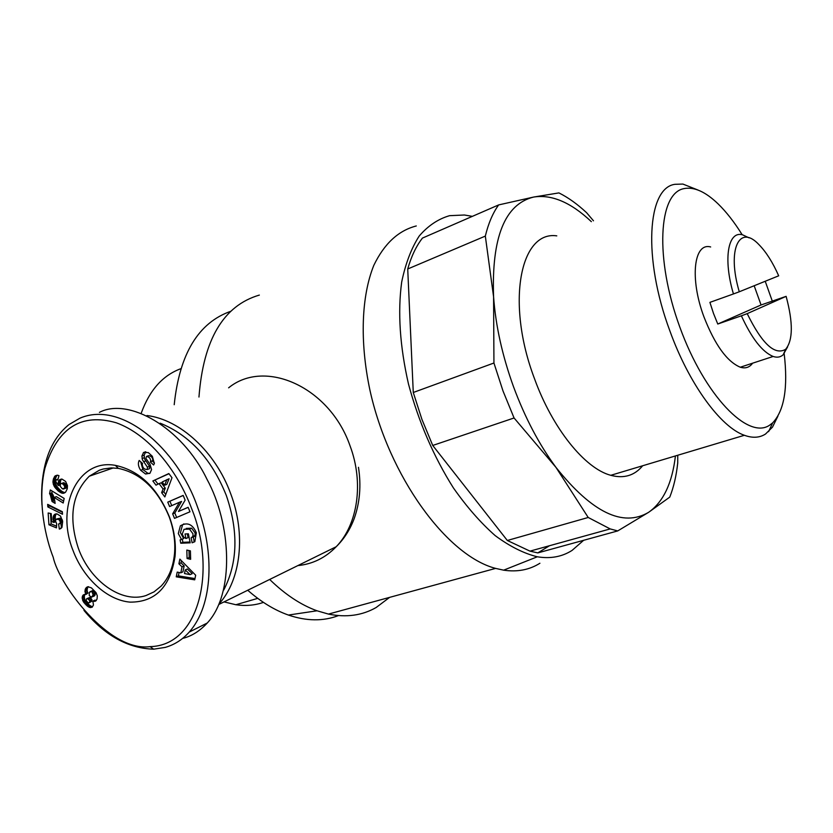 <?xml version="1.0" encoding="UTF-8"?>
<svg xmlns="http://www.w3.org/2000/svg" width="833" height="833" viewBox="0 0 833 833"><rect width="100%" height="100%" fill="white"/><g stroke="black" fill="none" stroke-linecap="round" stroke-linejoin="round"><path stroke-width="1.25" d="M53.197 557.215C46.356 540.065 36.787 502.205 44.951 468.136C57.571 427.725 81.395 412.627 116.422 422.841C148.347 434.409 177.148 469.625 191.829 509.098C216.445 569.553 199.92 645.575 150.096 646.627C109.165 652.281 59.06 584.943 53.197 557.215M41.973 504.86C41.046 491.022 42.035 477.85 44.951 465.335C49.137 447.727 57.154 434.139 69.004 424.559L79.958 418.166C121.733 400.152 177.419 448.82 197.504 506.985C214.612 551.904 213.279 605.081 189.216 632.091C182.489 639.65 174.493 644.752 165.246 647.397L153.647 649.178C127.97 648.386 104.739 635.464 83.966 610.391M183.864 523.884L182.531 524.925L180.449 532.683L183.635 538.545L181.49 539.451L178.304 533.578L180.386 525.81C187.3 521.843 192.621 524.165 196.338 532.776L194.828 541.721L192.111 542.772L191.132 537.879L192.881 536.4L192.996 533.859L189.507 529.09L184.041 529.288L182.229 534.172L183.812 537.264L185.946 538.524L185.041 533.974L188.393 533.818L190.195 542.845L180.761 543.22L180.105 539.919L181.49 539.451M187.331 533.87L188.081 537.618L185.946 538.524M186.175 528.403L191.642 528.195L189.507 529.09M191.642 528.195L195.12 532.964L195.016 535.494L192.881 536.4M148.284 452.579L152.345 456.307L154.334 463.492L153.636 464.991L150.325 462.013L150.606 461.42C150.721 458.639 149.378 456.963 146.587 456.401L145.89 458.431L150.023 464.241L151.564 469.614L149.961 473.248L145.567 474.019L140.673 470.281C138.424 466.813 137.841 463.742 138.924 461.045L139.205 460.451L142.558 463.481L142.245 464.148C142.495 467.823 144.203 469.593 147.389 469.448L147.389 467.115L142.422 459.764L141.912 455.995L143.63 452.475L148.284 452.579M145.785 451.767L144.119 455.234L141.912 455.995M140.683 461.784L142.87 469.51L140.673 470.281M269.673 579.456C285.146 594.523 300.921 604.966 317.009 610.787L328.462 614.088C346.257 617.711 362.147 615.514 376.141 607.517L389.615 597.376M583.652 540.294L572.094 550.394C562.046 556.819 550.446 558.943 537.306 556.788C523.749 553.424 509.723 546.375 495.219 535.64C480.703 522.843 466.751 506.912 453.36 487.846C433.701 456.671 418.749 422.092 408.503 384.107C399.871 346.247 397.601 312.229 401.683 282.064C405.484 263.655 411.315 248.328 419.176 236.072C428.006 225.785 438.137 218.985 449.581 215.674L464.408 215.008L472.363 216.351M146.962 415.521C180.261 419.572 215.58 451.934 230.731 493.834C246.089 534.422 240.841 579.747 219.204 603.748M549.488 545.73L537.826 552.904L529.986 551.134L507.328 540.482L588.213 517.48L555.996 467.417C539.17 444.635 525.029 417.77 513.555 386.835C502.341 355.785 495.677 325.786 493.584 296.819L485.327 236.093C488.409 223.348 492.855 212.956 498.644 204.918L533.63 197.057L558.912 192.902C568.158 197.504 577.394 204.116 586.619 212.717L593.471 220.797M677.75 455.245L677.729 462.929C676.344 475.789 673.689 487.17 669.774 497.103L648.626 512.316C622.949 527.518 592.065 512.555 555.996 467.417L514.065 417.979L502.986 390.916L493.938 363.011L493.584 296.819C491.48 237.405 504.829 204.158 533.63 197.057C551.706 194.204 570.949 202.409 591.357 221.661M160.155 423.185C189.726 435.138 211.78 459.243 226.316 495.479C238.592 531.371 237.728 562.879 223.744 590.024M642.66 465.762C634.538 475.612 623.917 478.798 610.776 475.31C584.953 468.583 552.404 428.474 534.359 378.317C505.725 302.65 520.281 230.47 556.788 235.864M777.918 416.146L772.483 427.152L765.569 433.993C759.654 437.835 752.595 438.262 744.39 435.284C720.618 427.142 688.849 383.794 669.774 330.618C642.712 258.053 647.345 187.748 674.99 184.312L682.883 184.062L698.075 190.07M784.186 353.702C788.143 387.543 784.301 410.596 772.66 422.862L769.796 425.059C748.284 440.418 704.52 395.571 679.749 326.9C654.634 258.355 658.445 193.017 684.039 188.602C694.16 186.654 705.52 191.757 718.129 203.908C726.376 211.946 734.394 222.224 742.172 234.729M765.225 281.262L772.274 301.046M180.761 368.727C162.768 375.35 149.607 390.136 141.266 413.085M752.615 363.178C749.565 367.426 745.462 368.769 740.298 367.218C727.001 361.647 714.87 344.82 703.895 316.738C689.557 278.482 693.837 242.174 710.653 246.964M787.591 346.924L783.197 354.743C780.5 357.211 777.147 357.784 773.149 356.462C762.393 352.047 751.803 338.5 741.37 315.811L717.765 324.027L713.475 313.354L709.914 302.369L733.446 293.945C722.992 258.865 728.021 230.554 742.567 234.812L749.086 237.863M754.167 285.74L761.06 304.972L786.123 296.35C793.183 322.621 793.026 340.26 785.665 349.277C774.867 355.722 762.049 343.842 747.201 313.635L741.37 315.811M144.119 455.234L144.619 459.004L149.576 466.345L147.389 467.115M145.962 595.564L154.032 591.867L161.102 586.13C168.693 578.092 173.16 567.315 174.503 553.789C175.524 541.658 173.743 529.33 169.182 516.814C157.739 489.325 140.808 473.175 118.369 468.385L111.299 467.907L103.177 469.021L99.335 470.249L89.298 476.216C71.982 493.584 68.337 517.626 78.364 548.333C90.026 581.038 121.608 603.706 145.962 595.564M169.401 516.887C174.264 530.215 176.148 543.335 175.065 556.246C170.296 586.932 155.334 602.228 130.156 602.134C107.165 600.26 83.425 578.446 72.971 550.342C55.374 506.714 77.885 458.379 115.329 465.355C139.184 470.426 157.208 487.597 169.401 516.887M259.355 295.08C223.473 305.596 203.346 339.572 198.962 397.029M539.909 563.254C529.382 569.887 517.293 572.188 503.642 570.168L495.614 568.398C446.925 555.788 388.772 476.445 369.831 389.709C359.617 341.114 361.46 296.038 373.798 265.383C384.252 243.684 398.413 230.543 416.281 225.962M230.803 311.271C198.41 322.642 179.553 353.786 174.212 404.703M247.734 590.253C261.093 601.947 274.651 610.214 288.405 615.056C306.627 621.22 323.308 621.397 338.469 615.587M507.328 540.482L432.733 445.457L421.935 419.416L413.272 392.489L407.722 268.986C411.273 256.439 416.188 246.141 422.446 238.082L498.644 204.918M675.428 455.943C672.21 483.223 663.266 502.018 648.626 512.316L617.732 530.923L537.826 552.904M407.722 268.986L485.327 236.093M413.272 392.489L493.938 363.011M432.733 445.457L514.065 417.979M617.732 530.923L610.193 528.924L588.213 517.48M224.056 601.895L235.854 604.737C245.662 606.153 254.856 605.372 263.447 602.384M99.419 412.366C128.095 397.174 181.813 426.975 206.896 479.11C231.626 524.217 234.583 593.835 207.25 623.022C199.972 630.873 192.017 635.943 183.385 638.224M733.446 293.945L739.277 291.779C726.678 249.306 739.371 223.317 759.217 244.912C766.308 252.222 772.795 262.52 778.688 275.806L739.277 291.779M786.123 296.35L747.201 313.635M183.166 495.396L185.145 500.133L178.47 511.472L188.133 507.307L189.986 511.774L174.524 518.376L172.65 513.846L179.439 502.278L169.609 506.547L167.766 502.132L183.166 495.396M190.642 559.307L187.071 558.485L186.821 550.072L190.403 550.884L190.642 559.307M180.813 572.812L182.031 566.836L178.908 563.806L179.866 559.12L195.672 575.228L194.714 579.841L176.252 576.832L177.21 572.104L180.813 572.812L182.937 571.855L184.166 565.888L182.031 566.836M163.101 488.992L159.051 483.598L156.01 485.17L152.845 480.964L168.839 473.55L171.994 477.726L164.851 496.926L161.633 492.647L163.101 488.992L165.278 488.169L161.227 482.796L159.051 483.598M56.665 523.738L56.467 527.883L48.939 524.78L48.147 512.993L51.219 513.607L51.75 521.604L53.853 522.458L53.031 517.845L53.999 514.971L57.06 513.93L60.528 516.116L62.642 521.593L61.996 527.31L59.33 529.111L58.591 523.988L59.945 523.416L60.351 521.916L58.872 519.428L55.967 519.334L55.509 521.041L56.665 523.738M52.927 481.984L54.676 476.393L57.758 475.247L58.997 475.705L57.727 480.058L56.467 479.631L55.624 481.276L58.102 485.243L59.018 480.339L62.006 479.1L65.599 481.422L67.483 485.691L67.275 488.732L65.734 491.949L63.881 493.23L62.069 493.209L58.206 490.981L54.353 486.587L52.927 481.984L55.176 481.224L55.301 482.338L53.041 483.109M62.506 514.253L47.845 506.922L47.668 504.371L62.35 511.722L62.506 514.253M50.282 494.771L49.564 493.698L50.324 489.95L64.162 498.436L63.204 503.017L54.135 497.447L55.134 503.392L52.042 501.487L50.282 494.771L52.531 493.99L53.083 495.073L50.844 495.854M84.893 594.335L85.955 594.45L84.966 591.513L85.466 588.733L87.819 586.713L91.359 587.848L95.982 592.565L97.294 595.834L97.065 599.031L95.462 601.187L92.827 601.093L93.463 604.966L92.234 607.174L90.412 607.59L87.902 606.539L83.394 601.811L82.155 597.417L83.165 595.022L84.893 594.335M717.765 324.027L761.06 304.972M192.111 542.772L194.235 541.856L192.329 542.762M182.26 539.128L182.896 542.314L180.761 543.22M182.896 542.314L190.039 542.023M193.287 536.973L195.016 535.494M193.266 536.973L194.235 541.856M148.691 468.979L147.389 469.448L149.586 468.667L149.576 466.345M142.87 469.51L147.764 473.227L145.567 474.019M147.764 473.227L149.69 473.467M146.587 456.401L148.576 455.713M148.784 455.641C151.575 456.203 152.908 457.869 152.803 460.649L150.325 462.013M152.522 461.243L154.459 462.992M178.47 511.472L188.154 507.37M183.208 495.479L167.766 502.132M169.932 501.289L171.733 505.631M172.65 513.846L174.805 512.993L181.594 501.435L179.439 502.278M174.805 512.993L176.658 517.46M188.997 550.571L189.195 557.548L187.071 558.485M189.195 557.548L190.601 557.871M178.908 563.806L181.032 562.869L184.166 565.888M179.074 572.469L178.377 575.863L176.252 576.832M178.377 575.863L194.974 578.571M181.469 560.755L181.032 562.869M165.767 494.448L163.799 491.824L161.633 492.647M163.799 491.824L165.278 488.169M168.964 473.717L152.845 480.964M155.032 480.162L158.02 484.129M48.939 524.78L51.167 523.957L56.55 526.164M57.748 519.021L59.986 518.199L56.738 518.959M59.986 518.199L57.894 519.042M60.132 518.22L61.101 518.605L58.872 519.428M61.101 518.605L61.84 519.23L59.612 520.052M61.84 519.23L62.288 519.948L60.059 520.771M62.558 521.094L60.351 521.916M62.288 519.948L62.537 520.937M62.579 521.166L60.33 522.499M62.558 521.677L62.173 522.583L59.945 523.416M62.173 522.583L59.476 523.801M60.882 528.528L59.33 529.111M60.84 523.291L61.517 527.955M55.957 513.888L54.645 514.367M56.529 513.878L53.999 514.971M56.238 514.159L53.937 515.054M56.175 514.232L53.479 515.846M55.717 515.023L55.405 515.95L53.166 516.772M55.405 515.95L55.259 517.022L53.031 517.845M55.259 517.022L55.27 518.261L53.041 519.074M55.27 518.261L53.062 519.5M55.301 518.688L55.519 519.886L53.291 520.708M55.54 520.49L53.437 521.271M55.676 521.781L53.853 522.458M50.48 513.461L51.167 523.957M53.145 479.787L55.395 479.027L55.217 480.12L52.958 480.88M55.217 480.12L55.176 481.224M55.301 482.338L55.54 483.452L53.291 484.223M55.54 483.452L53.458 484.691M55.707 483.931L56.092 484.879L53.843 485.649M56.092 484.879L56.602 485.816L54.353 486.587M56.602 485.816L57.227 486.764L54.978 487.544M57.227 486.764L57.977 487.721L55.728 488.502M57.977 487.721L58.851 488.69L56.613 489.471M58.851 488.69L59.841 489.658L57.592 490.439M59.841 489.658L60.445 490.2L58.206 490.981M60.445 490.2L61.403 490.949L59.164 491.73M61.403 490.949L62.288 491.553L60.049 492.334M62.288 491.553L63.141 492.001L60.903 492.792M63.141 492.001L63.922 492.313L61.684 493.094M63.922 492.313L62.069 493.209M65.141 492.584L63.037 493.323M64.318 492.418L65.193 492.522M61.444 479.079L59.622 479.693M61.725 479.09L59.018 480.339M61.267 479.579L58.529 481.224M60.778 480.454L60.465 481.391L58.216 482.161M60.465 481.391L60.33 482.463L58.081 483.234M60.33 482.463L60.392 483.525L58.154 484.296M60.101 484.983L58.404 485.566M58.008 479.11L56.467 479.631M57.966 479.235L56.759 479.641M57.175 475.195L55.145 475.872M57.321 475.206L54.676 476.393M56.925 475.633L54.155 477.205M56.415 476.445L55.905 477.507L53.645 478.267M55.905 477.507L53.468 478.725M55.717 477.965L55.395 479.027M50.053 505.558L47.845 506.922M50.084 506.12L62.381 512.253M49.564 493.698L51.854 492.99L49.605 493.771M51.854 492.99L52.531 493.99M53.083 495.073L53.541 496.218L51.302 497.009M53.541 496.218L53.77 496.989L51.521 497.77M53.77 496.989L53.999 498.092L51.75 498.884M53.999 498.092L54.187 499.342L51.938 500.133M54.187 499.342L54.28 500.695L52.042 501.487M54.28 500.695L54.947 501.102M63.6 501.091L56.384 496.655L54.135 497.447M52.177 491.095L51.802 492.917M85.726 594.012L87.913 593.065L85.955 594.45M84.633 594.377L83.165 595.022M85.143 594.366L82.582 595.845M84.758 594.897L82.384 596.334M84.57 595.387L84.341 596.47L82.155 597.417M84.341 596.47L84.383 597.678L82.207 598.635M84.383 597.678L84.716 599.01L82.529 599.968M84.716 599.01L85.018 599.822L82.831 600.78M85.018 599.822L85.57 600.853L83.394 601.811M85.57 600.853L86.299 601.926L84.123 602.884M86.299 601.926L87.194 603.009L85.018 603.967M87.194 603.009L88.1 603.935L85.914 604.904M88.1 603.935L89.037 604.789L86.861 605.758M89.037 604.789L90.079 605.57L87.902 606.539M90.079 605.57L91.047 606.153L88.871 607.122M91.047 606.153L91.932 606.518L89.756 607.486M91.932 606.518L90.412 607.59M93.202 601.228L95.004 600.124L92.827 601.093M96.212 600.593L94.244 601.457M95.378 600.27L96.284 600.468M88.059 586.703L86.445 587.39M88.433 586.692L85.799 588.171M87.986 587.234L85.466 588.733M87.652 587.796L87.257 588.91L85.07 589.847M87.257 588.91L87.132 590.097L84.945 591.034M87.132 590.097L84.966 591.513M87.153 590.566L87.392 591.794L85.205 592.732M87.392 591.794L87.913 593.065M190.101 574.635L192.215 573.666L187.373 568.991L185.249 569.949L184.51 573.541L190.101 574.635L185.249 569.949M166.798 484.41L169.099 478.746L162.185 481.984L164.632 485.223L166.798 484.41M63.329 489.086L66.796 487.409L66.359 484.65L63.704 482.703L60.58 483.786L60.163 486.201L62.402 488.856L66.796 487.409M88.892 602.946L91.734 601.27L91.901 599.656L89.912 597.428L86.59 598.802L86.215 600.832L88.506 603.04L89.558 602.228L89.725 600.614L87.382 598.344M91.505 597.188L95.035 595.116L94.754 591.711L92.786 590.587L89.266 592.596L89.246 595.522L91.505 597.188L93.15 594.939L92.14 592.117L94.316 591.17M164.632 485.223L166.923 479.548M66.38 487.982L64.131 488.763M63.704 482.703L61.382 483.484M64.526 482.953L61.455 483.473M65.495 483.65L63.246 484.421L62.277 483.723M65.526 483.681L63.246 484.421M66.359 484.65L64.12 485.42L63.287 484.462M66.838 485.629L64.589 486.399L64.12 485.42M66.963 486.347L64.724 487.118L64.589 486.399M64.547 488.19L64.724 487.118M89.912 597.428L87.725 598.386M90.974 598.042L88.787 599M91.755 599.219L89.579 600.177M91.901 599.656L89.725 600.614M91.89 600.853L89.714 601.822M91.734 601.27L89.558 602.228M94.754 591.711L92.578 592.659M95.254 592.961L93.077 593.919M95.326 593.991L93.15 594.939M95.035 595.116L92.859 596.064M94.504 595.866L92.317 596.824M92.786 590.587L89.902 591.805M93.796 590.795L90.61 591.534M92.14 592.117L91.62 591.742M326.807 551.352L317.717 555.819M228.617 387.824C264.873 358.159 329.753 387.012 350.058 445.884C363.99 482.817 357.815 524.571 336.199 546.729C325.443 557.829 312.656 564.118 297.839 565.597M145.442 452.142L143.234 452.892M144.265 457.754L142.058 458.514M145.66 460.961L143.463 461.721M139.559 460.774L138.955 460.982M152.803 460.649L150.606 461.42M358.461 467.303C361.303 485.441 359.877 502.538 354.192 518.605C350.068 529.611 344.071 538.993 336.199 546.729L218.912 604.425M44.951 468.136L44.951 465.335M772.66 422.862L768.609 431.629M174.503 553.789L175.065 556.246M89.298 476.216L113.361 467.917M328.462 614.088L495.614 568.398M537.306 556.788L503.642 570.168M288.405 615.056L317.009 610.787M529.986 551.134L610.193 528.924M610.776 475.31L744.39 435.284M235.854 604.737L257.741 598.365M740.298 367.218L773.149 356.462M207.25 623.022L189.216 632.091M785.665 349.277L783.197 354.743M150.096 646.627L153.647 649.178M180.386 525.81L182.531 524.925M192.34 537.347L194.474 536.442M143.63 452.475L145.713 451.767M118.369 468.385L115.329 465.355"/></g></svg>
